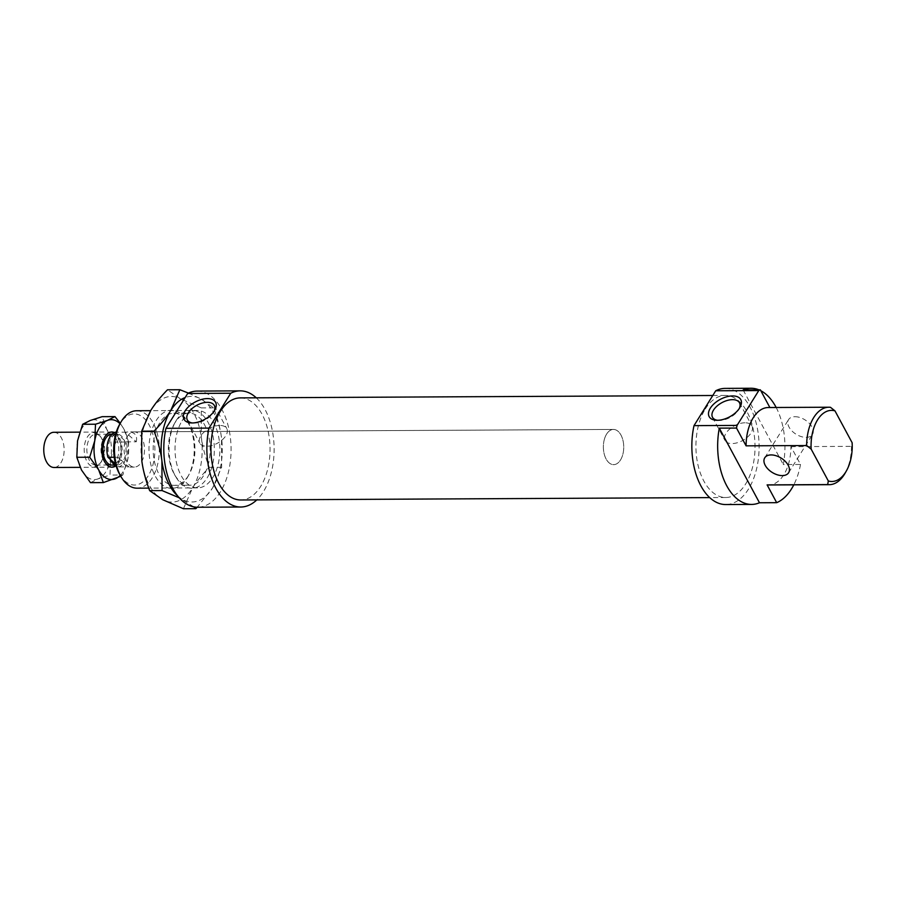 <?xml version="1.0" encoding="UTF-8"?>
<svg xmlns="http://www.w3.org/2000/svg" width="897" height="897" viewBox="0 0 897 897"><rect width="100%" height="100%" fill="white"/><g stroke="black" fill="none" stroke-linecap="round" stroke-linejoin="round"><path stroke-width="0.67" stroke-dasharray="4.49 3.36" d="M53.865 432.287A17.604 10.192 -90.3 0 1 64.147 449.834A17.604 10.192 -90.3 0 1 54.044 467.483M111.845 434.103A15.484 8.97 -90.3 0 1 120.893 449.543A15.484 8.97 -90.3 0 1 112.002 465.083M114.412 432.556A17.604 10.192 -90.3 0 1 122.082 448.208A17.604 10.192 -90.3 0 1 116.049 465.734M115.298 432.219L126.219 441.84A17.604 10.192 -90.3 0 1 118.875 466.911L115.556 463.984M110.073 459.163A15.484 8.97 -90.3 0 1 109.075 442.513A15.484 8.97 -90.3 0 1 117.002 434.081A15.484 8.97 -90.3 0 1 117.417 434.092A15.484 8.97 -90.3 0 1 124.089 439.967A15.484 8.97 -90.3 0 1 125.188 456.304A15.484 8.97 -90.3 0 1 117.159 465.05A15.484 8.97 -90.3 0 1 116.756 465.038A15.484 8.97 -90.3 0 1 115.803 464.881M604.455 439.025A17.604 10.192 -90.3 0 1 613.458 429.439A17.604 10.192 -90.3 0 1 623.74 446.986A17.604 10.192 -90.3 0 1 613.638 464.646A17.604 10.192 -90.3 0 1 604.455 439.025M126.219 441.84L136.266 441.795L125.345 432.175L116.251 432.219M136.266 441.795C137.577 435.471 134.931 432.175 128.316 431.906L125.345 432.175M114.244 457.257L118 457.246L128.921 466.855L118.875 466.911M118 457.246C123.304 463.536 126.802 466.821 128.495 467.113L128.921 466.855M176.249 420.491A39.076 22.627 -90.3 0 1 208.037 422.308A39.076 22.627 -90.3 0 1 207.566 477.204A39.076 22.627 -90.3 0 1 175.767 476.767A39.076 22.627 -90.3 0 1 175.487 421.769A39.076 22.627 -90.3 0 1 176.249 420.491M177.707 495.985A52.8 30.576 89.7 0 0 182.797 499.607A52.8 30.576 89.7 0 0 212.578 487.968A52.8 30.576 89.7 0 0 221.481 437.545A52.8 30.576 89.7 0 0 200.603 398.761A52.8 30.576 89.7 0 0 185.163 397.539M187.069 477.989A39.076 22.627 89.7 0 0 187.821 476.711A39.076 22.627 89.7 0 0 187.54 421.702A39.076 22.627 89.7 0 0 155.742 421.265A39.076 22.627 89.7 0 0 155.282 476.161A39.076 22.627 89.7 0 0 187.069 477.989M141.827 460.935A52.8 30.576 -90.3 0 1 150.73 410.512A52.8 30.576 -90.3 0 1 180.521 398.862A52.8 30.576 -90.3 0 1 201.399 437.646A52.8 30.576 -90.3 0 1 192.496 488.069A52.8 30.576 -90.3 0 1 162.705 499.707A52.8 30.576 -90.3 0 1 141.827 460.935M193.774 506.861L179.198 497.779M188.437 393.099L200.603 398.761L213.654 407.832C217.635 418.35 220.247 428.25 221.481 437.545L221.637 467.303L212.578 487.968L197.228 507.231M183.436 508.745L192.496 488.069C196.51 481.599 202.094 474.704 209.236 467.359C205.245 456.853 202.632 446.941 201.399 437.646L201.253 407.9L180.521 398.862L167.47 389.803M221.637 467.303L209.236 467.359M213.654 407.832L201.253 407.9M174.993 422.7A36.082 20.9 89.7 0 0 174.287 423.877A36.082 20.9 89.7 0 0 174.545 474.67A36.082 20.9 89.7 0 0 189.446 485.277A36.082 20.9 89.7 0 0 203.529 475.702A36.082 20.9 89.7 0 0 208.665 436.009A36.082 20.9 89.7 0 0 189.076 413.113A36.082 20.9 89.7 0 0 174.993 422.7M188.325 475.78A36.082 20.9 -90.3 0 1 174.231 485.355A36.082 20.9 -90.3 0 1 153.152 449.386A36.082 20.9 -90.3 0 1 173.872 413.192A36.082 20.9 -90.3 0 1 188.762 423.81A36.082 20.9 -90.3 0 1 189.02 474.591A36.082 20.9 -90.3 0 1 188.325 475.78M100.913 462.291A17.155 9.934 89.7 0 0 100.195 436.155A17.155 9.934 89.7 0 0 86.762 438.084A17.155 9.934 89.7 0 0 86.886 461.361A17.155 9.934 89.7 0 0 100.329 463.155A17.155 9.934 89.7 0 0 100.913 462.291M90.485 482.664L98.042 478.863A29.926 17.323 -90.3 0 1 81.47 469.983A29.926 17.323 -90.3 0 1 77.546 440.808A29.926 17.323 -90.3 0 1 90.205 420.502A29.926 17.323 -90.3 0 1 106.788 429.383A29.926 17.323 -90.3 0 1 110.701 458.558A29.926 17.323 -90.3 0 1 98.042 478.863L109.972 475.051L110.701 458.558L115.791 442.053L106.788 429.383L102.135 416.679M120.254 423.283L124.01 429.293L128.663 441.986L115.791 442.053M128.663 441.986L127.923 458.479L122.833 474.984L109.972 475.051M122.833 474.984L120.77 476.24M120.254 475.354A29.926 17.323 89.7 0 0 127.923 458.479A29.926 17.323 89.7 0 0 124.01 429.293A29.926 17.323 89.7 0 0 119.996 423.754M118.135 462.202A17.155 9.934 89.7 0 0 118.449 437.658A17.155 9.934 89.7 0 0 104.22 437.557A17.155 9.934 89.7 0 0 104.344 461.708A17.155 9.934 89.7 0 0 118.135 462.202M116.005 460.912A15.406 8.914 -90.3 0 1 109.995 465.005A15.406 8.914 -90.3 0 1 103.626 460.475A15.406 8.914 -90.3 0 1 103.525 438.79A15.406 8.914 -90.3 0 1 109.838 434.204A15.406 8.914 -90.3 0 1 118.191 443.97A15.406 8.914 -90.3 0 1 116.005 460.912M101.866 460.991A15.406 8.914 -90.3 0 1 101.35 461.764A15.406 8.914 -90.3 0 1 95.856 465.072A15.406 8.914 -90.3 0 1 86.863 449.722A15.406 8.914 -90.3 0 1 95.699 434.271A15.406 8.914 -90.3 0 1 101.226 437.534A15.406 8.914 -90.3 0 1 101.866 460.991M240.228 397.898A51.039 29.556 -90.3 0 1 270.042 448.792A51.039 29.556 -90.3 0 1 240.744 499.977M256.273 397.82A58.081 33.638 -90.3 0 1 274.123 448.769A58.081 33.638 -90.3 0 1 256.8 499.898M705.289 408.987A51.039 29.556 -90.3 0 1 725.213 395.431A51.039 29.556 -90.3 0 1 755.027 446.325A51.039 29.556 -90.3 0 1 725.729 497.51A51.039 29.556 -90.3 0 1 698.023 465.139A51.039 29.556 -90.3 0 1 705.289 408.987M725.18 388.39A58.081 33.638 -90.3 0 1 759.109 446.302A58.081 33.638 -90.3 0 1 725.763 504.551M606.596 434.114A17.604 10.192 -90.3 0 1 613.458 429.439A17.604 10.192 -90.3 0 1 623.74 446.986A17.604 10.192 -90.3 0 1 613.638 464.646A17.604 10.192 -90.3 0 1 604.085 453.478A17.604 10.192 -90.3 0 1 606.596 434.114M776.174 407.496A58.081 33.638 -90.3 0 1 783.305 464.545L800.528 464.455L790.941 446.661A38.717 22.425 -90.3 0 1 768.718 484.974M800.528 464.455A58.081 33.638 -90.3 0 1 793.789 484.851M758.907 389.836A58.081 33.638 -90.3 0 1 760.824 390.733M743.12 389.926L783.305 464.545M182.125 420.715A38.717 22.425 -90.3 0 1 197.239 410.434A38.717 22.425 -90.3 0 1 219.866 449.049A38.717 22.425 -90.3 0 1 197.632 487.878A38.717 22.425 -90.3 0 1 176.619 463.323A38.717 22.425 -90.3 0 1 182.125 420.715M197.138 391.081A58.081 33.638 -90.3 0 1 231.078 448.982A58.081 33.638 -90.3 0 1 197.732 507.242M768.325 407.53A38.717 22.425 -90.3 0 1 769.918 407.619L769.873 407.53M744.936 422.79A15.316 8.443 -28.3 0 0 729.508 429.181A15.316 8.443 -28.3 0 0 724.978 440.449A15.316 8.443 -28.3 0 0 742.469 440.618A15.316 8.443 -28.3 0 0 751.944 425.929A15.316 8.443 -28.3 0 0 744.936 422.79M219.776 425.458A15.316 8.443 -28.3 0 0 204.337 431.849A15.316 8.443 -28.3 0 0 199.818 443.118A15.316 8.443 -28.3 0 0 217.298 443.286A15.316 8.443 -28.3 0 0 226.784 428.598A15.316 8.443 -28.3 0 0 219.776 425.458M127.34 436.547A17.604 10.192 -90.3 0 1 134.214 431.883A17.604 10.192 -90.3 0 1 144.495 449.431A17.604 10.192 -90.3 0 1 134.393 467.079A17.604 10.192 -90.3 0 1 124.84 455.911A17.604 10.192 -90.3 0 1 127.34 436.547M119.806 474.58A35.555 20.586 89.7 0 0 148.364 475.589A35.555 20.586 89.7 0 0 149.014 424.741A35.555 20.586 89.7 0 0 119.548 424.528M794.955 416.701A14.083 8.454 31.9 0 1 809.116 423.149A14.083 8.454 31.9 0 1 812.469 434.496A14.083 8.454 31.9 0 1 796.054 434.215A14.083 8.454 31.9 0 1 788.575 419.594A14.083 8.454 31.9 0 1 794.955 416.701M790.941 446.661L851.5 446.358L852.15 442.759M830.476 407.316L769.918 407.619M845.142 473.123A38.717 22.425 89.7 0 0 851.5 446.358M136.692 410.748A38.717 22.425 -90.3 0 1 157.715 435.303A38.717 22.425 -90.3 0 1 152.198 477.91A38.717 22.425 -90.3 0 1 137.084 488.181M192.283 422.958A15.316 8.443 -28.3 0 0 193.371 423.081A15.316 8.443 -28.3 0 0 213.598 412.183A15.316 8.443 -28.3 0 0 214.103 411.207M717.443 420.289A15.316 8.443 -28.3 0 0 718.531 420.413A15.316 8.443 -28.3 0 0 738.769 409.514A15.316 8.443 -28.3 0 0 739.263 408.539M134.214 431.883L613.458 429.439L128.316 431.906M134.393 467.079L128.495 467.113M117.002 434.081L112.17 434.103M117.159 465.05L115.848 465.061M111.833 431.995L79.71 432.152M112.013 467.191L80.158 467.359M174.545 474.67L175.767 476.767M174.287 423.877L175.487 421.769M188.762 423.81L187.54 421.702M189.02 474.591L187.821 476.711M174.231 485.355L189.446 485.277M173.872 413.192L189.076 413.113M103.626 460.475L104.344 461.708M103.525 438.79L104.22 437.557M95.856 465.072L109.995 465.005M95.699 434.271L109.838 434.204M101.226 437.534L100.195 436.155M101.35 461.764L100.329 463.155M197.239 410.434L150.629 410.669M197.632 487.878L148.734 488.125M213.598 412.183L214.753 410.153M193.371 423.081L191.039 422.924M187.35 419.975L199.818 443.118M214.316 405.455L226.784 428.598M738.769 409.514L739.924 407.485M718.531 420.413L716.198 420.256M712.521 417.307L724.978 440.449M739.487 402.787L751.944 425.929M788.642 472.708L812.469 434.496M764.749 457.818L788.575 419.594M725.213 395.431L712.79 395.499M725.729 497.51L709.684 497.6"/><path stroke-width="1.35" d="M80.158 467.359L54.044 467.483A17.604 10.192 -90.3 0 1 44.85 441.873A17.604 10.192 -90.3 0 1 53.865 432.287L79.71 432.152M115.848 465.061L112.002 465.083A15.484 8.97 -90.3 0 1 103.906 442.535A15.484 8.97 -90.3 0 1 111.845 434.103L112.17 434.103M116.049 465.734A17.604 10.192 -90.3 0 1 112.013 467.191A17.604 10.192 -90.3 0 1 102.819 441.582A17.604 10.192 -90.3 0 1 111.833 431.995A17.604 10.192 -90.3 0 1 114.412 432.556M115.556 463.984L107.954 457.291A17.604 10.192 -90.3 0 1 107.988 441.548A17.604 10.192 -90.3 0 1 115.298 432.219L116.251 432.219M107.954 457.291L114.244 457.257M115.803 464.881A15.484 8.97 -90.3 0 1 110.073 459.163M185.163 397.539A52.8 30.576 89.7 0 0 170.822 410.4A52.8 30.576 89.7 0 0 161.909 460.823A52.8 30.576 89.7 0 0 177.707 495.985M179.198 497.779L162.065 490.581L149.664 490.648L162.705 499.707L183.436 508.745L195.838 508.677L193.774 506.861M162.065 490.581L161.909 460.823C160.675 451.527 158.063 441.627 154.071 431.109L141.681 431.177L141.827 460.935C143.06 470.23 145.673 480.13 149.664 490.648M154.071 431.109C161.213 423.776 166.797 416.87 170.822 410.4L179.871 389.735L167.47 389.803C160.328 397.136 154.744 404.042 150.73 410.512L141.681 431.177M197.228 507.231L195.838 508.677M179.871 389.735L188.437 393.099M89.678 457.223L94.768 440.719L95.508 424.225L107.427 420.413L114.995 416.612L102.135 416.679L90.205 420.502L82.647 424.292L77.546 440.808L76.817 457.291L81.47 469.983L90.485 482.664L103.346 482.597L98.692 469.905L89.678 457.223L76.817 457.291M114.995 416.612L120.254 423.283M120.77 476.24L103.346 482.597M95.508 424.225L82.647 424.292M119.996 423.754A29.926 17.323 89.7 0 0 107.427 420.413A29.926 17.323 89.7 0 0 94.768 440.719A29.926 17.323 89.7 0 0 98.692 469.905A29.926 17.323 89.7 0 0 115.264 478.785A29.926 17.323 89.7 0 0 120.254 475.354M709.684 497.6L240.744 499.977A51.039 29.556 -90.3 0 1 213.038 467.606A51.039 29.556 -90.3 0 1 220.303 411.454A51.039 29.556 -90.3 0 1 240.228 397.898L712.79 395.499M187.697 393.469L230.742 393.245L209.023 428.104L165.967 428.318L187.697 393.469A58.081 33.638 -90.3 0 1 197.138 391.081L240.194 390.857A58.081 33.638 -90.3 0 1 256.273 397.82M230.742 393.245A58.081 33.638 -90.3 0 1 240.194 390.857M256.8 499.898A58.081 33.638 -90.3 0 1 240.777 507.018A58.081 33.638 -90.3 0 1 209.023 428.104M751.596 504.428A58.081 33.638 -90.3 0 1 719.293 428.138L736.515 428.06L746.091 445.843L806.65 445.54L811.157 449.105L828.323 480.983L827.662 484.582A38.717 22.425 89.7 0 0 829.265 484.672L768.718 484.974A38.717 22.425 -90.3 0 1 767.114 484.885L776.69 502.679L759.479 502.769A58.081 33.638 -90.3 0 1 751.596 504.428L725.763 504.551A58.081 33.638 -90.3 0 1 694.009 425.638L715.728 390.778A58.081 33.638 -90.3 0 1 725.18 388.39L751.002 388.255A58.081 33.638 -90.3 0 1 758.907 389.836M811.157 449.105A35.555 20.586 -90.3 0 1 834.984 410.882L830.476 407.316A38.717 22.425 89.7 0 0 828.873 407.227A38.717 22.425 89.7 0 0 806.65 445.54M834.984 410.882L852.15 442.759A35.555 20.586 -90.3 0 1 846.409 470.88A35.555 20.586 -90.3 0 1 828.323 480.983M793.789 484.851A58.081 33.638 -90.3 0 1 776.69 502.679M759.479 502.769L719.293 428.138M769.873 407.53L760.342 389.836L743.12 389.926A58.081 33.638 -90.3 0 1 751.002 388.255M760.824 390.733A58.081 33.638 -90.3 0 1 776.174 407.496M240.777 507.018L197.732 507.242A58.081 33.638 -90.3 0 1 165.967 428.318M715.728 390.778L758.784 390.565L737.054 425.413L694.009 425.638M736.515 428.06A58.081 33.638 -90.3 0 1 737.054 425.413M746.091 445.843A38.717 22.425 -90.3 0 1 768.325 407.53L828.873 407.227M758.784 390.565A58.081 33.638 -90.3 0 1 760.342 389.836M732.557 395.925A17.951 9.901 151.7 0 1 739.924 407.485A17.951 9.901 151.7 0 1 716.198 420.256A17.951 9.901 151.7 0 1 710.637 407.687A17.951 9.901 151.7 0 1 732.557 395.925M207.386 398.593A17.951 9.901 151.7 0 1 214.753 410.153A17.951 9.901 151.7 0 1 191.039 422.924A17.951 9.901 151.7 0 1 185.477 410.355A17.951 9.901 151.7 0 1 207.386 398.593M120.815 422.296L119.548 424.528A35.555 20.586 89.7 0 0 119.806 474.58L121.095 476.8A38.717 22.425 -90.3 0 1 120.815 422.296A38.717 22.425 -90.3 0 1 121.577 421.029A38.717 22.425 -90.3 0 1 136.692 410.748L150.629 410.669M771.128 454.925A14.083 8.454 -148.1 0 0 764.749 457.818A14.083 8.454 -148.1 0 0 772.216 472.439A14.083 8.454 -148.1 0 0 788.642 472.708A14.083 8.454 -148.1 0 0 785.279 461.372A14.083 8.454 -148.1 0 0 771.128 454.925M827.662 484.582L767.114 484.885M829.265 484.672A38.717 22.425 89.7 0 0 845.142 473.123L846.409 470.88M148.734 488.125L137.084 488.181A38.717 22.425 -90.3 0 1 121.095 476.8M214.103 411.207A15.316 8.443 -28.3 0 0 214.316 405.455A15.316 8.443 -28.3 0 0 207.319 402.327A15.316 8.443 -28.3 0 0 191.88 408.707A15.316 8.443 -28.3 0 0 187.35 419.975A15.316 8.443 -28.3 0 0 192.283 422.958M739.263 408.539A15.316 8.443 -28.3 0 0 739.487 402.787A15.316 8.443 -28.3 0 0 732.479 399.658A15.316 8.443 -28.3 0 0 717.039 406.038A15.316 8.443 -28.3 0 0 712.521 417.307A15.316 8.443 -28.3 0 0 717.443 420.289"/></g></svg>
